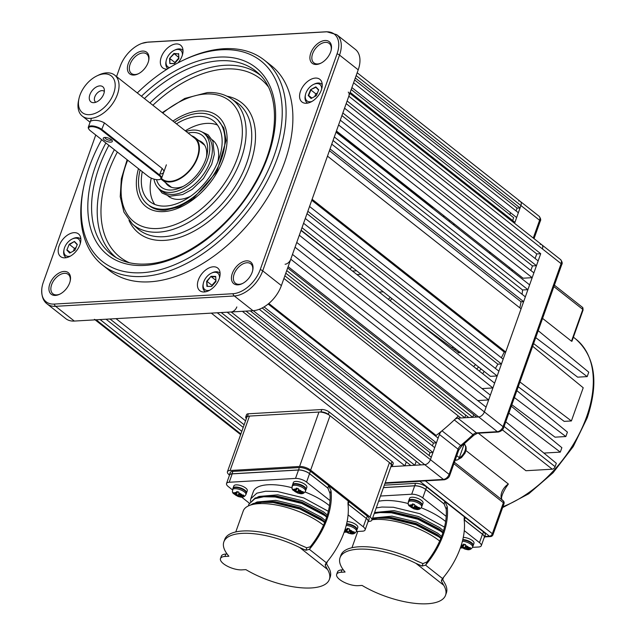 <?xml version="1.0" encoding="UTF-8"?>
<svg xmlns="http://www.w3.org/2000/svg" width="635" height="635" viewBox="0 0 635 635"><rect width="100%" height="100%" fill="white"/><g stroke="black" fill="none" stroke-linecap="round" stroke-linejoin="round"><path stroke-width="0.95" d="M268.168 304.03L438.11 438.079L436.404 442.873L264.057 306.927M436.404 442.873L433.427 443.047L262.184 307.975M433.427 443.047L432.419 445.873M253.254 310.69L432.991 452.461L434.697 447.667L259.263 309.293M432.991 452.461L430.014 452.636L250.277 310.864M430.014 452.636L429.006 455.462M561.705 264.676A2.746 1.04 -160.4 0 0 561.102 263.644A5.501 3.389 -51.7 0 0 560.53 259.556C562.237 261.691 562.626 263.406 561.705 264.676L503.658 427.696C503.079 429.736 501.317 431.181 498.388 432.03L477.512 433.237L473.956 435.142L461.74 445.945L458.692 450.223A2.746 1.04 -160.4 0 0 458.089 449.183L439.404 434.451L430.427 459.653A5.501 3.389 128.3 0 1 424.751 464.677A5.501 3.389 -51.7 0 0 430.427 459.653L431.284 457.256L246.007 311.11M458.692 450.223L449.715 475.425C449.135 477.472 447.381 478.917 444.444 479.766A2.746 1.897 -93.3 0 1 443.428 479.417L424.751 464.677L420.783 464.907L227.179 312.206L231.156 311.976A5.501 3.389 -51.7 0 0 236.831 306.951M414.822 465.257L410.853 465.487L217.257 312.777L221.226 312.547L414.822 465.257L416.227 461.32M231.156 311.976L424.751 464.677L391.771 466.59L404.9 465.828L211.296 313.126L115.999 318.643L245.547 420.838M406.297 461.891L404.9 465.828M477.758 400.566L488.64 399.939L295.045 247.229L296.751 242.435L490.347 395.145L488.64 399.939M482.028 388.58L492.911 387.945L299.307 235.244L301.022 230.449L494.617 383.151L492.911 387.945M301.998 227.695L490.45 376.349L497.173 375.96L303.578 223.258L305.284 218.464L498.888 371.165L497.173 375.96M527.907 289.663L334.312 136.954L336.018 132.159L529.614 284.861L527.907 289.663L522.557 289.973A151.17 93.281 128.3 0 1 522.113 294.299M333.05 140.486L522.557 289.973M523.637 301.649L330.041 148.939L331.748 144.145L525.343 296.855L523.637 301.649L521.01 301.8A151.17 93.281 128.3 0 1 519.835 307.856M329.422 150.678L521.01 301.8M327.477 156.131L521.081 308.84L505.714 351.988L312.118 199.279L327.477 156.131M311.769 200.255L504.238 352.076L505.714 351.988M501.356 357.767A151.17 93.281 -51.7 0 0 504.238 352.076M309.555 206.47L503.15 359.18L501.444 363.974L307.848 211.264L309.555 206.47M306.999 213.646L497.848 364.18L501.444 363.974M495.395 368.411A151.17 93.281 -51.7 0 0 497.848 364.18M336.201 131.628L432.641 207.701L432.872 207.066M431.99 207.859A151.17 93.281 128.3 0 1 432.641 207.701M336.431 130.993L523.057 278.201L532.178 277.67L338.574 124.968L340.289 120.174L533.884 272.875L532.178 277.67M536.448 265.684L538.155 260.89L344.551 108.188L342.844 112.982L536.448 265.684L532.471 265.914L530.844 270.486M532.471 265.914L341.908 115.602M346.178 103.616L536.742 253.929L535.114 258.501M503.658 427.696A2.746 1.04 -160.4 0 0 503.055 426.656L561.102 263.644L542.417 248.904A5.501 3.389 -51.7 0 0 541.853 244.816A5.501 3.389 128.3 0 1 542.417 248.904L348.821 96.195L347.115 100.989L540.71 253.698L536.742 253.929M348.821 96.195A5.501 3.389 -51.7 0 0 348.258 92.115M285.099 264.239A5.501 3.389 -51.7 0 0 290.774 259.215L292.481 254.421L486.077 407.13L484.37 411.925L540.71 253.698M290.774 259.215L484.37 411.925A5.501 3.389 128.3 0 1 478.695 416.949L457.819 418.155L476.496 432.887L497.372 431.681A5.501 3.389 -51.7 0 0 503.055 426.656L484.37 411.925A5.501 3.389 -51.7 0 1 478.695 416.949L288.131 266.637M287.663 267.946L476.71 417.06L478.695 416.949L497.372 431.681A2.746 1.897 -93.3 0 0 498.388 432.03M94.448 319.318A5.501 3.389 -51.7 0 0 96.147 319.794L100.116 319.564L241.808 431.332M510.572 212.741L509.873 214.709M533.265 238.046L539.599 220.274L520.914 205.542A5.501 3.389 -51.7 0 0 520.351 201.454A5.501 3.389 128.3 0 1 520.914 205.542L520.065 207.939L355.306 77.986M516.08 210.939L517.081 208.113L354.608 79.954M517.081 208.113L520.065 207.939M351.893 87.574L516.644 217.527L518.358 212.733L353.6 82.78M285.798 273.193L468.765 417.52L472.742 417.29L286.726 270.573M472.742 417.29L473.67 414.663M300.26 328.287L299.966 329.113L300.26 328.287M244.15 424.775L110.045 318.992L106.069 319.222L243.213 427.395M284.861 275.82L464.796 417.751L460.827 417.981L283.924 278.447M464.796 417.751L465.733 415.123M350.187 92.369L514.937 222.321L514.588 223.314L520.914 205.542L356.164 75.589M512.659 220.528L513.667 217.702L351.195 89.543M342.106 259.342L338.344 259.556L301.109 230.188M458.319 416.004A151.17 93.281 128.3 0 1 436.126 435.459L268.819 303.49M390.866 466.828A5.501 2.08 -160.4 0 0 392.359 466.019A5.501 2.08 -160.4 0 0 391.152 463.947L328.319 414.377A5.501 2.08 -160.4 0 0 320.953 411.932L247.491 416.187A5.501 2.08 -160.4 0 0 245.705 417.02A5.501 2.08 -160.4 0 0 246.348 418.592M391.152 463.947L392.001 461.542A5.501 2.08 19.6 0 1 393.216 463.621L392.359 466.019M392.001 461.542L329.168 411.98L328.319 414.377M320.953 411.932L321.802 409.535A5.501 2.08 19.6 0 1 329.168 411.98M245.705 417.02L246.563 414.623A5.501 2.08 19.6 0 1 248.341 413.79L247.491 416.187M321.802 409.535L248.341 413.79M368.332 521.438L369.213 521.383A8.247 3.119 -160.4 0 0 371.888 520.136A8.247 3.119 -160.4 0 0 370.078 517.025L310.634 470.138A8.247 3.119 -160.4 0 0 299.585 466.463L230.092 470.495A8.247 3.119 -160.4 0 0 227.425 471.742A8.247 3.119 -160.4 0 0 229.235 474.853L229.37 474.956M299.585 466.463L318.96 412.044L249.476 416.076L230.092 470.495M318.96 412.044A8.247 3.119 19.6 0 1 330.017 415.719L310.634 470.138M370.078 517.025L389.453 462.605L330.017 415.719M389.453 462.605A8.247 3.119 19.6 0 1 391.263 465.717L371.888 520.136M227.425 471.742L246.801 417.322A8.247 3.119 19.6 0 1 249.476 416.076M305.895 550.251L306.769 547.799L310.237 546.775L310.801 546.1A64.246 39.64 -51.7 0 0 326.049 518.914A64.246 39.64 -51.7 0 0 330.017 493.427L327.827 488.029L328.676 485.632L331.002 490.672A65.754 40.576 128.3 0 1 327.136 518.851A65.754 40.576 128.3 0 1 309.864 548.751L309.348 549.331L326.366 562.753L325.263 564.491L325.318 565.579L327.533 569.46A55.999 21.161 19.6 0 1 329.359 579.453A55.999 21.161 19.6 0 1 245.888 569.635L241.911 569.865A13.74 5.191 -160.4 0 1 223.496 563.745A13.74 5.191 -160.4 0 1 220.48 558.562A13.74 5.191 -160.4 0 1 224.933 556.466L228.902 556.244A55.999 21.161 19.6 0 1 223.853 541.885A55.999 21.161 19.6 0 1 299.791 547.576L305.895 550.251L309.348 549.331M327.827 488.029L309.57 473.623A8.247 3.119 -160.4 0 0 298.513 469.956L299.371 467.558A8.247 3.119 19.6 0 1 310.42 471.226L349.059 501.706L348.028 501.864L347.98 504.071A65.754 40.576 128.3 0 1 344.122 532.249A65.754 40.576 128.3 0 1 326.842 562.15L326.366 562.753M235.783 531.924L243.245 510.969A48.101 18.177 19.6 0 1 275.622 504.881A48.101 18.177 19.6 0 1 323.302 525.089A48.101 18.177 19.6 0 1 323.501 525.248M227.1 553.998L225.782 554.069L224.933 556.466M220.48 558.562L221.329 556.157A13.74 5.191 19.6 0 1 225.782 554.069M367.316 516.104L349.059 501.706L348.202 504.103L366.458 518.501L367.316 516.104A8.247 3.119 19.6 0 1 369.125 519.216L368.268 521.613A8.247 3.119 -160.4 0 0 366.458 518.501M367.863 522.184A8.247 3.119 -160.4 0 0 368.268 521.613M298.513 469.956L232.005 473.805A8.247 3.119 -160.4 0 0 229.33 475.059A8.247 3.119 -160.4 0 0 229.291 475.758M229.33 475.059L230.188 472.662A8.247 3.119 19.6 0 1 232.855 471.408L232.005 473.805M299.371 467.558L232.855 471.408M306.769 547.799L300.363 545.044A55.999 21.161 19.6 0 0 224.711 539.488L223.853 541.885M329.359 579.453L330.216 577.056A55.999 21.161 19.6 0 0 328.478 567.214L326.192 563.118L325.318 565.579M248.468 505.889L248.841 504.261L254.889 498.705L263.684 496.768L275.209 496.991L301.8 503.468L324.588 515.469L326.668 517.104M329.454 505.714A45.077 17.034 -160.4 0 0 305.038 491.99M291.83 487.688A45.077 17.034 -160.4 0 0 267.962 484.759A45.077 17.034 -160.4 0 0 253.349 491.609L250.809 498.729L256.858 493.173L265.652 491.236L277.177 491.45L303.776 497.935L328.327 511.318M248.841 504.261L255.135 498.015L263.93 496.078L275.455 496.292L302.046 502.777L324.834 514.779L326.898 516.398M251.984 504.666L261.715 502.309L273.24 502.523L299.831 509.008L322.62 521.002L324.636 522.597M250.158 505.214L253.159 503.547L261.961 501.618L273.487 501.833L300.077 508.317L322.866 520.311L324.906 521.922M347.972 504.007L366.276 518.438A8.247 3.119 19.6 0 1 368.086 521.549L365.101 529.939A8.247 3.119 -160.4 0 1 362.426 531.193L356.346 531.543M346.131 532.138L344.114 532.257M249.261 503.126L241.617 497.094M232.442 489.855L228.338 486.624A8.247 3.119 -160.4 0 1 226.528 483.513A8.247 3.119 -160.4 0 1 229.203 482.259L295.513 478.417L298.506 470.027A8.247 3.119 19.6 0 1 309.555 473.702L328.231 488.426M226.528 483.513L229.513 475.123A8.247 3.119 19.6 0 1 232.188 473.869L298.506 470.027M265.176 501.452L275.352 501.737L299.934 507.683L321 518.724L325.398 522.335M268.486 495.903L277.32 496.205L301.903 502.15L322.969 513.191L327.366 516.795M255.508 502.737L257.056 501.983L275.844 500.356L300.426 506.301L321.493 517.342L325.422 520.613M257.477 497.205L259.024 496.451L277.812 494.816L302.395 500.769L323.461 511.81L327.327 515.017M250.388 501.301L250.809 498.729M309.555 473.702L306.562 482.092L330.025 500.594M348.091 514.842L363.284 526.828L366.276 518.438M306.562 482.092A8.247 3.119 -160.4 0 0 295.513 478.417M365.101 529.939A8.247 3.119 -160.4 0 0 363.284 526.828M349.337 529.566L349.274 529.741A2.746 1.04 19.6 0 0 349.464 530.082L348.591 532.44A2.746 1.04 19.6 0 0 345.67 530.614L345.845 530.122M350.329 532.313L350.147 532.821A2.746 1.04 19.6 0 1 350.147 532.535A2.746 1.04 19.6 0 1 352.401 532.273L354.322 532.241M349.131 528.693L349.202 528.828A5.501 2.08 -160.4 0 0 347.44 528.391L347.718 529.36A2.746 1.04 19.6 0 1 347.718 529.646A2.746 1.04 19.6 0 1 347.178 530.011M344.908 529.915L345.345 530.027A2.477 0.937 -160.4 0 0 347.377 529.534L347.21 528.344A5.731 2.167 19.6 0 1 349.329 528.868L349.448 530.042A2.477 0.937 -160.4 0 0 352.084 531.678L354.116 531.844A5.731 2.167 19.6 0 1 354.362 532.352A5.731 2.167 19.6 0 1 354.394 532.813L352.354 532.63A2.477 0.937 -160.4 0 0 350.322 533.122L350.703 533.71A5.731 2.167 19.6 0 1 348.583 533.186L348.25 532.614A2.477 0.937 -160.4 0 0 345.615 530.971L344.646 530.717M352.997 532.789A4.397 1.659 -160.4 0 1 350.409 533.416L350.703 533.71M348.583 533.186L348.25 532.614M346.512 524.24A7.144 2.699 19.6 0 1 356.862 529.384A7.144 2.699 19.6 0 1 356.862 530.13L356.433 531.328C355.036 533.63 353.108 534.416 350.647 533.71M346.623 523.764A7.144 2.699 19.6 0 1 357.037 528.907A7.144 2.699 19.6 0 1 357.029 529.646A7.144 2.699 19.6 0 1 356.918 529.876M347.091 521.597A7.144 2.699 19.6 0 1 357.807 526.748A7.144 2.699 19.6 0 1 357.799 527.494L357.029 529.646M346.559 524.026A6.596 2.492 19.6 0 1 349.496 524.407A6.596 2.492 19.6 0 1 356.449 528.59M292.846 490.022A5.731 2.167 19.6 0 1 292.608 489.514A5.731 2.167 19.6 0 1 292.576 489.053L294.402 489.839A2.477 0.937 -160.4 0 0 296.426 489.347L296.259 488.156A5.731 2.167 19.6 0 1 298.387 488.68L298.498 489.855A2.477 0.937 -160.4 0 0 301.133 491.498L303.173 491.657A5.731 2.167 19.6 0 1 303.411 492.165A5.731 2.167 19.6 0 1 303.443 492.625L301.403 492.442A2.477 0.937 -160.4 0 0 299.371 492.935L299.76 493.522A5.731 2.167 19.6 0 1 297.632 492.998L297.299 492.427A2.477 0.937 -160.4 0 0 294.664 490.784L292.846 490.022M302.054 492.601A4.397 1.659 -160.4 0 1 299.458 493.228L299.76 493.522M297.632 492.998L297.386 492.72A4.397 1.659 -160.4 0 1 294.021 490.625L294.719 490.426A2.746 1.04 19.6 0 1 297.648 492.252L297.299 492.427M297.561 492.998L292.703 489.918L291.965 488.474L292.449 485.148A7.144 2.699 19.6 0 1 299.196 484.711A7.144 2.699 19.6 0 1 305.919 489.196A7.144 2.699 19.6 0 1 305.911 489.942L305.491 491.141C304.094 493.443 302.165 494.236 299.696 493.522M298.839 490.347L297.823 492.879A5.501 2.08 -160.4 0 0 299.482 493.292M299.958 491.942L299.815 492.355M298.513 489.895A2.746 1.04 19.6 0 1 298.331 489.553L298.252 488.64A5.501 2.08 -160.4 0 0 296.497 488.212L296.775 489.172A2.746 1.04 19.6 0 1 296.775 489.458A2.746 1.04 19.6 0 1 296.227 489.823M303.379 492.054L303.26 492.411A5.501 2.08 -160.4 0 0 303.07 491.68M299.379 492.125L299.204 492.633A2.746 1.04 19.6 0 1 299.204 492.347A2.746 1.04 19.6 0 1 301.458 492.085L303.3 492.268M294.664 490.784L294.894 489.934M298.498 489.871L297.648 492.252M293.156 489.458L293.045 489.903A5.501 2.08 -160.4 0 1 292.814 489.252M293.743 484.211A6.596 2.492 19.6 0 1 298.545 484.219A6.596 2.492 19.6 0 1 305.506 488.402M292.568 484.918A7.144 2.699 19.6 0 1 292.624 484.672A7.144 2.699 19.6 0 1 299.371 484.227A7.144 2.699 19.6 0 1 306.086 488.72A7.144 2.699 19.6 0 1 306.086 489.466A7.144 2.699 19.6 0 1 305.967 489.688M292.624 484.672L293.386 482.513A7.144 2.699 19.6 0 1 300.141 482.068A7.144 2.699 19.6 0 1 306.856 486.561A7.144 2.699 19.6 0 1 306.856 487.307L306.086 489.466M240.078 496.951A5.731 2.167 19.6 0 1 238.069 496.451L237.736 495.879A2.477 0.937 -160.4 0 0 235.101 494.236L233.283 493.474A5.731 2.167 19.6 0 1 233.045 492.966A5.731 2.167 19.6 0 1 233.013 492.506L234.839 493.292A2.477 0.937 -160.4 0 0 236.53 493.339A2.477 0.937 -160.4 0 0 236.863 492.8L236.696 491.609A5.731 2.167 19.6 0 1 238.823 492.133L238.768 493.006A2.746 1.04 19.6 0 0 238.847 493.197A2.746 1.04 19.6 0 0 238.951 493.347M235.101 494.236L235.156 493.879A2.746 1.04 19.6 0 1 238.085 495.705L238.927 493.331A2.477 0.937 -160.4 0 0 239.014 493.482A2.477 0.937 -160.4 0 0 241.57 494.943L243.61 495.109A5.731 2.167 19.6 0 1 243.848 495.617A5.731 2.167 19.6 0 1 243.88 496.078L241.895 495.538A2.746 1.04 19.6 0 0 239.641 495.8A2.746 1.04 19.6 0 0 239.641 496.086L240.197 496.975M238.069 496.451L237.823 496.173A4.397 1.659 -160.4 0 1 234.458 494.078M237.998 496.451L233.14 493.371L232.402 491.927L232.886 488.601A7.144 2.699 19.6 0 1 239.633 488.156A7.144 2.699 19.6 0 1 246.356 492.649A7.144 2.699 19.6 0 1 246.348 493.395L245.928 494.594C244.531 496.887 242.602 497.681 240.133 496.975M236.53 493.339L236.839 493.228A2.746 1.04 19.6 0 0 237.212 492.625L236.863 492.8M242.491 496.054A4.397 1.659 -160.4 0 1 239.895 496.681L239.72 496.38M239.276 493.8L238.26 496.332A5.501 2.08 -160.4 0 0 239.911 496.745M242.062 495.062L241.895 495.538M241.84 495.895A2.477 0.937 -160.4 0 0 239.808 496.387M243.88 496.078L243.697 495.864A5.501 2.08 -160.4 0 0 243.507 495.125M235.156 493.879L235.331 493.387M238.625 491.958L238.689 492.093A5.501 2.08 -160.4 0 0 236.934 491.657L237.069 491.577M234.18 487.664A6.596 2.492 19.6 0 1 238.982 487.672A6.596 2.492 19.6 0 1 245.943 491.855M233.005 488.371A7.144 2.699 19.6 0 1 233.061 488.117A7.144 2.699 19.6 0 1 239.808 487.68A7.144 2.699 19.6 0 1 246.523 492.173A7.144 2.699 19.6 0 1 246.523 492.911A7.144 2.699 19.6 0 1 246.404 493.141M233.061 488.117L233.823 485.965A7.144 2.699 19.6 0 1 240.578 485.521A7.144 2.699 19.6 0 1 247.293 490.014A7.144 2.699 19.6 0 1 247.293 490.76L246.523 492.911M439.404 434.451A5.501 3.389 128.3 0 1 442 430.8A151.17 93.281 -51.7 0 0 454.287 419.925A5.501 3.389 128.3 0 1 457.819 418.155M560.53 259.556L541.853 244.816A5.501 3.389 -51.7 0 0 540.155 244.34M534.027 238.649L540.202 221.313A2.746 1.04 19.6 0 0 539.599 220.274A5.501 3.389 -51.7 0 0 539.028 216.194L520.351 201.454A5.501 3.389 -51.7 0 0 518.652 200.977M428.673 430.633A138.39 85.392 -51.7 0 0 429.379 430.133M482.679 373.737A138.39 85.392 -51.7 0 0 484.188 371.411M512.231 271.153A138.39 85.392 -51.7 0 0 512 269.478M444.5 216.233A138.39 85.392 -51.7 0 0 442.817 216.4M351.853 267.025A138.39 85.392 -51.7 0 0 349.933 269.034M307.507 334.002A138.39 85.392 -51.7 0 0 307.181 334.804M388.334 299.323A101.695 62.754 128.3 0 1 390.334 297.378M429.331 430.165A101.695 62.754 128.3 0 1 428.585 430.57M348.028 367.022A101.695 62.754 128.3 0 1 348.258 366.149M64 271.447A13.74 8.477 -51.7 0 0 49.8 284.004A13.74 8.477 -51.7 0 0 55.459 295.418A13.74 8.477 -51.7 0 0 59.666 294.243A13.74 8.477 -51.7 0 0 70.231 280.853A13.74 8.477 -51.7 0 0 64 271.447M70.12 281.329A12.367 7.628 -51.7 0 0 68.239 274.391A12.367 7.628 -51.7 0 0 64.421 273.312A12.367 7.628 -51.7 0 0 52.88 281.932A12.367 7.628 -51.7 0 0 52.919 293.815A12.367 7.628 -51.7 0 0 56.737 294.886A12.367 7.628 -51.7 0 0 60.111 294.029M246.507 260.866A13.74 8.477 -51.7 0 0 232.315 273.431A13.74 8.477 -51.7 0 0 237.974 284.845A13.74 8.477 -51.7 0 0 242.181 283.67A13.74 8.477 -51.7 0 0 252.746 270.28A13.74 8.477 -51.7 0 0 246.507 260.866M252.627 270.756A12.367 7.628 -51.7 0 0 250.746 263.819A12.367 7.628 -51.7 0 0 246.928 262.739A12.367 7.628 -51.7 0 0 235.387 271.351A12.367 7.628 -51.7 0 0 235.426 283.234A12.367 7.628 -51.7 0 0 239.244 284.313A12.367 7.628 -51.7 0 0 242.618 283.448M324.977 40.497A13.74 8.477 -51.7 0 0 310.785 53.062A13.74 8.477 -51.7 0 0 316.444 64.476A13.74 8.477 -51.7 0 0 320.651 63.302A13.74 8.477 -51.7 0 0 331.216 49.911A13.74 8.477 -51.7 0 0 324.977 40.497M331.097 50.387A12.367 7.628 -51.7 0 0 329.216 43.442A12.367 7.628 -51.7 0 0 325.398 42.37A12.367 7.628 -51.7 0 0 313.857 50.983A12.367 7.628 -51.7 0 0 313.896 62.865A12.367 7.628 -51.7 0 0 317.714 63.944A12.367 7.628 -51.7 0 0 321.088 63.079M142.47 51.078A13.74 8.477 -51.7 0 0 128.27 63.635A13.74 8.477 -51.7 0 0 133.929 75.049A13.74 8.477 -51.7 0 0 138.136 73.874A13.74 8.477 -51.7 0 0 148.701 60.484A13.74 8.477 -51.7 0 0 142.47 51.078M148.59 60.96A12.367 7.628 -51.7 0 0 146.709 54.023A12.367 7.628 -51.7 0 0 142.891 52.943A12.367 7.628 -51.7 0 0 131.342 61.563A12.367 7.628 -51.7 0 0 131.389 73.446A12.367 7.628 -51.7 0 0 135.207 74.517A12.367 7.628 -51.7 0 0 138.581 73.66M102.568 265.105L109.363 270.462A130.556 80.558 -51.7 0 0 149.669 281.829A130.556 80.558 -51.7 0 0 271.534 190.889A130.556 80.558 -51.7 0 0 271.074 65.453L264.279 60.095A130.556 80.558 128.3 0 1 264.739 185.531A130.556 80.558 128.3 0 1 142.883 276.471A130.556 80.558 128.3 0 1 102.568 265.105A130.556 80.558 128.3 0 1 83.653 187.103L84.05 185.245A127.81 78.859 -51.7 0 0 142.034 272.733A127.81 78.859 -51.7 0 0 274.05 155.908A127.81 78.859 -51.7 0 0 221.424 49.784A127.81 78.859 -51.7 0 0 182.301 60.682A127.81 78.859 -51.7 0 0 137.287 92.948M182.301 60.682L184.015 59.865A130.556 80.558 128.3 0 1 223.972 48.728A130.556 80.558 128.3 0 1 264.279 60.095M306.427 103.259A14.43 8.906 128.3 0 1 301.974 101.997A14.43 8.906 128.3 0 1 301.919 88.138A14.43 8.906 128.3 0 1 315.389 78.081A14.43 8.906 128.3 0 1 319.849 79.343A14.43 8.906 128.3 0 1 319.897 93.202A14.43 8.906 128.3 0 1 306.427 103.259M204.28 291.965A14.43 8.906 128.3 0 1 199.827 290.711A14.43 8.906 128.3 0 1 199.779 276.844A14.43 8.906 128.3 0 1 213.241 266.795A14.43 8.906 128.3 0 1 217.702 268.049A14.43 8.906 128.3 0 1 217.749 281.916A14.43 8.906 128.3 0 1 204.28 291.965M65.048 257.834A14.43 8.906 128.3 0 1 60.595 256.58A14.43 8.906 128.3 0 1 60.539 242.713A14.43 8.906 128.3 0 1 74.009 232.664A14.43 8.906 128.3 0 1 78.47 233.918A14.43 8.906 128.3 0 1 78.518 247.785A14.43 8.906 128.3 0 1 65.048 257.834M167.148 69.128A14.43 8.906 128.3 0 1 162.743 67.866A14.43 8.906 128.3 0 1 162.687 54.007A14.43 8.906 128.3 0 1 176.157 43.95A14.43 8.906 128.3 0 1 180.61 45.204A14.43 8.906 128.3 0 1 178.014 62.841M101.656 139.652A127.81 78.859 -51.7 0 0 84.05 185.245M116.554 76.589L120.19 66.365A26.44 16.312 128.3 0 1 141.978 43.378A26.44 16.312 128.3 0 1 147.503 42.204L326.192 31.845A26.44 16.312 128.3 0 1 337.074 53.8L260.247 269.558A26.44 16.312 128.3 0 1 232.942 293.719L54.253 304.07A26.44 16.312 128.3 0 1 41.807 288.727A26.44 16.312 128.3 0 1 43.363 282.123L95.75 135.001M141.978 43.378L148.003 42.1L326.692 31.75L336.701 34.663A27.488 16.962 128.3 0 1 339.534 55.094L358.211 69.826L281.384 285.583A27.488 16.962 128.3 0 1 252.992 310.705L74.303 321.064A27.488 16.962 128.3 0 1 65.818 318.667L47.141 303.935A27.488 16.962 128.3 0 0 55.626 306.324L74.303 321.064M358.211 69.826A27.488 16.962 -51.7 0 0 355.378 49.395L336.701 34.663M161.449 178.522L162.163 179.086A26.114 16.113 -51.7 0 0 170.22 181.356A26.114 16.113 -51.7 0 0 194.596 163.171A26.114 16.113 -51.7 0 0 194.5 138.081L114.689 75.12A26.114 16.113 128.3 0 1 114.776 100.211A26.114 16.113 128.3 0 1 90.408 118.396A26.114 16.113 128.3 0 1 82.344 116.126A26.114 16.113 128.3 0 1 78.557 100.52L78.962 98.671A23.36 14.414 -51.7 0 0 89.559 114.665A23.36 14.414 -51.7 0 0 113.697 93.305A23.36 14.414 -51.7 0 0 104.076 73.906A23.36 14.414 -51.7 0 0 96.925 75.898A23.36 14.414 -51.7 0 0 78.962 98.671M96.925 75.898L98.631 75.073A26.114 16.113 128.3 0 1 106.624 72.85A26.114 16.113 128.3 0 1 114.689 75.12M90.464 121.15L92.956 120.404C97.004 120.055 100.83 120.888 104.418 122.912L162.155 168.458C164.767 171.315 164.338 173.157 160.885 173.99M93.829 102.672A9.62 5.937 128.3 0 1 93.615 102.68A9.62 5.937 128.3 0 1 89.916 94.559A9.62 5.937 128.3 0 1 99.806 85.892A9.62 5.937 128.3 0 1 104.243 89.218A9.62 5.937 128.3 0 1 101.568 97.846A9.62 5.937 128.3 0 1 93.829 102.672M104.33 91.504A6.874 4.239 -51.7 0 0 104.013 91.21A6.874 4.239 -51.7 0 0 101.894 90.614A6.874 4.239 -51.7 0 0 95.48 95.401A6.874 4.239 -51.7 0 0 95.504 101.997A6.874 4.239 -51.7 0 0 95.861 102.235M160.98 178.967A26.797 16.534 -51.7 0 0 161.734 179.626A26.797 16.534 -51.7 0 0 170.013 181.959A26.797 16.534 -51.7 0 0 195.024 163.29A26.797 16.534 -51.7 0 0 194.929 137.541A26.797 16.534 -51.7 0 0 191.579 135.779M80.28 243.626A10.446 6.445 -51.7 0 0 72.128 239.038A10.446 6.445 -51.7 0 0 64.762 247.094A10.446 6.445 -51.7 0 0 64.095 249.214A10.446 6.445 -51.7 0 0 70.461 256.08M72.128 239.038L72.977 238.625A11.819 7.295 128.3 0 1 80.867 239.236M66.326 257.667A11.819 7.295 128.3 0 1 63.897 250.142L64.095 249.214M77.311 244.435L74.93 250.253L69.699 253.079L66.842 250.079L69.223 244.261L74.454 241.435L77.311 244.435M69.223 244.261L66.842 250.079M74.454 241.435L69.532 244.538L74.454 248.42L73.358 251.103M70.509 252.635L67.262 250.079L69.977 252.928M77.208 244.681L74.517 241.848L75.859 242.911M76.025 247.571L74.454 248.42M219.512 277.765A10.446 6.445 -51.7 0 0 215.043 272.272A10.446 6.445 -51.7 0 0 211.36 273.169A10.446 6.445 -51.7 0 0 203.327 283.353A10.446 6.445 -51.7 0 0 207.581 290.512A10.446 6.445 -51.7 0 0 209.693 290.211M205.557 291.806A11.819 7.295 128.3 0 1 203.129 284.274L203.327 283.353M211.36 273.169L212.209 272.756A11.819 7.295 128.3 0 1 216.384 271.74A11.819 7.295 128.3 0 1 220.099 273.375M206.915 286.377L206.645 281.289L211.034 276.296L215.709 276.4L215.979 281.495L211.582 286.48L206.915 286.377L211.677 286.369M206.645 281.289L207.439 286.393M215.924 281.559L215.709 276.4M211.034 276.296L207.034 281.424L211.955 285.313L211.995 286.012M215.725 276.82L211.217 276.677L215.86 280.337M215.884 280.853L211.955 285.313M321.659 89.051A10.446 6.445 -51.7 0 0 313.507 84.463A10.446 6.445 -51.7 0 0 306.141 92.519A10.446 6.445 -51.7 0 0 305.475 94.639A10.446 6.445 -51.7 0 0 311.841 101.505M307.705 103.092A11.819 7.295 128.3 0 1 305.276 95.567L305.475 94.639M313.507 84.463L314.357 84.05A11.819 7.295 128.3 0 1 322.247 84.661M318.587 90.106L315.897 87.273L310.602 89.686L315.841 86.86L318.691 89.86L316.309 95.679L311.079 98.496L308.221 95.504L310.602 89.686M308.221 95.504L311.356 98.346M317.405 92.996L315.833 93.845L310.912 89.956L308.642 95.504L311.888 98.06M315.897 87.273L315.841 86.86M315.833 93.845L314.738 96.528M182.428 54.92A10.446 6.445 -51.7 0 0 177.951 49.427A10.446 6.445 -51.7 0 0 174.268 50.324A10.446 6.445 -51.7 0 0 166.243 60.508A10.446 6.445 -51.7 0 0 169.64 67.58M174.268 50.324L175.125 49.919A11.819 7.295 128.3 0 1 179.292 48.895A11.819 7.295 128.3 0 1 183.015 50.53M167.934 68.636A11.819 7.295 128.3 0 1 166.045 61.436L166.243 60.508M178.768 57.491L173.95 53.459L178.578 53.927L174.133 53.832L169.553 58.444L173.95 53.459M178.84 58.714L178.578 53.927M178.618 53.554L178.895 58.65L174.498 63.635L169.831 63.532L169.553 58.444M178.8 58.015L174.871 62.468L169.95 58.587L169.831 63.532M170.204 63.429L174.593 63.524M174.871 62.468L174.911 63.167M509.421 267.446L509.008 268.605M488.99 252.825L490.752 252.722M379.127 292.06L383.286 291.814M341.598 361.95L341.892 361.124M420.56 481.147A2.746 1.699 128.3 0 1 419.886 481.306L384.993 483.33L419.886 481.306A2.746 1.699 -51.7 0 0 420.56 481.147M349.726 368.363A101.695 62.754 128.3 0 1 349.956 367.49M390.033 300.665A101.695 62.754 128.3 0 1 392.033 298.712M532.654 346.265L583.216 387.763L571.397 420.957L564.174 421.378L518.247 386.731M516.858 390.62L567.42 432.11L565.848 436.539L555.022 437.166L511.834 404.725M505.762 421.783L556.323 463.272L555.109 466.685A2.746 1.699 128.3 0 1 552.267 469.201L525.939 470.725L478.353 433.189M502.69 500.372A10.993 6.787 128.3 0 1 501.745 492.363A10.993 6.787 128.3 0 1 508.373 484.013L506.063 487.315C501.42 495.141 500.356 499.547 502.88 500.531M417.981 421.14A104.45 64.445 -51.7 0 0 417.735 422.005M479.195 370.991A94.829 58.507 128.3 0 1 481.211 369.062M533.606 343.575L577.644 377.158L587.184 376.611L588.764 372.181L538.202 330.684M587.184 376.611L535.726 337.63M571.397 420.957L519.938 381.976M565.848 436.539L514.39 397.558M543.893 453.072L560.3 452.12L561.872 447.691L511.31 406.202M560.3 452.12L508.841 413.147M571.762 340.733L571.484 341.193L542.576 318.397M459.097 353.012L418.489 323.104M458.478 352.854L460.597 352.266M455.12 460.248L456.486 460.169L455.438 459.351M456.763 455.636L459.319 457.66L464.233 443.873M459.319 457.66A2.746 1.699 128.3 0 1 456.486 460.169M422.077 566.055L422.958 563.602L426.99 561.904A64.246 39.64 -51.7 0 0 442.23 534.718A64.246 39.64 -51.7 0 0 446.207 509.23L444.008 503.825L444.865 501.428L447.183 506.476A65.754 40.576 128.3 0 1 443.325 534.654A65.754 40.576 128.3 0 1 426.045 564.555L425.529 565.134L442.547 578.556L441.452 580.295L441.508 581.382L443.714 585.256A55.999 21.161 19.6 0 1 445.548 595.249A55.999 21.161 19.6 0 1 362.069 585.438L358.1 585.668A13.74 5.191 -160.4 0 1 339.677 579.541A13.74 5.191 -160.4 0 1 336.661 574.357A13.74 5.191 -160.4 0 1 341.114 572.27L345.091 572.04A55.999 21.161 19.6 0 1 340.042 557.681A55.999 21.161 19.6 0 1 415.981 563.38L422.077 566.055L425.529 565.134M464.201 517.7L464.169 519.875A65.754 40.576 128.3 0 1 460.304 548.045A65.754 40.576 128.3 0 1 443.032 577.945L442.547 578.556M464.209 517.668L465.241 517.501L464.391 519.898L482.648 534.305L483.497 531.908L444.865 501.428L426.609 487.029L425.752 489.426A8.247 3.119 -160.4 0 0 414.703 485.751L383.484 487.561M372.031 519.74A48.101 18.177 19.6 0 1 439.491 540.893A48.101 18.177 19.6 0 1 439.69 541.052M343.281 569.801L341.971 569.873L341.114 572.27M336.661 574.357L337.518 571.96A13.74 5.191 19.6 0 1 341.971 569.873M414.703 485.751L415.56 483.354A8.247 3.119 19.6 0 1 426.609 487.029M484.045 537.98A8.247 3.119 -160.4 0 0 484.457 537.416A8.247 3.119 -160.4 0 0 482.648 534.305M483.497 531.908A8.247 3.119 19.6 0 1 485.307 535.019L484.457 537.416M415.56 483.354L384.342 485.164M444.008 503.825L425.752 489.426M422.958 563.602L416.552 560.84A55.999 21.161 19.6 0 0 340.892 555.284L340.042 557.681M445.548 595.249L446.397 592.852A55.999 21.161 19.6 0 0 444.659 583.017L442.381 578.922L441.508 581.382M374.261 513.469L379.873 512.572L391.39 512.786L417.989 519.271L440.777 531.273L442.849 532.908M445.635 521.51A45.077 17.034 -160.4 0 0 421.227 507.794M408.019 503.492A45.077 17.034 -160.4 0 0 384.151 500.563A45.077 17.034 -160.4 0 0 378.595 501.293M376.23 507.936L381.841 507.04L393.367 507.254L419.957 513.739L444.516 527.114M374.507 512.778L383.334 511.715L391.636 512.096L418.235 518.581L441.023 530.582L443.079 532.201M372.285 519.001L377.896 518.104L389.422 518.327L416.02 524.804L438.801 536.805L440.825 538.393M372.539 518.311L381.365 517.255L389.668 517.628L416.266 524.113L439.047 536.115L441.095 537.726M482.457 534.241A8.247 3.119 19.6 0 1 484.275 537.353L481.282 545.743A8.247 3.119 -160.4 0 0 479.473 542.631L482.457 534.241L464.161 519.803M472.535 547.346L478.607 546.997A8.247 3.119 -160.4 0 0 481.282 545.743M462.312 547.942L460.304 548.053M380.468 496.03L411.702 494.22L414.687 485.831A8.247 3.119 19.6 0 1 425.736 489.498L444.413 504.23M383.461 487.632L414.687 485.831M425.736 489.498L422.751 497.888A8.247 3.119 -160.4 0 0 411.702 494.22M422.751 497.888L446.214 516.398M464.272 530.646L479.473 542.631M411.115 499.388A5.501 2.08 -160.4 0 0 411.313 499.848M420.719 503.198A5.501 2.08 -160.4 0 0 421.172 502.968M381.365 517.255L391.533 517.541L416.123 523.486L437.182 534.527L441.587 538.131M384.675 511.707L393.509 512L418.092 517.954L439.158 528.995L443.555 532.598M372.626 518.057L392.033 516.152L416.616 522.105L437.674 533.146L441.603 536.416M374.594 512.524L394.002 510.619L418.584 516.565L439.65 527.606L443.508 530.812M462.701 540.044A7.144 2.699 19.6 0 1 465.439 540.456A7.144 2.699 19.6 0 1 473.043 545.925L472.623 547.124A7.144 2.699 19.6 0 0 465.018 541.655A7.144 2.699 19.6 0 0 462.399 541.25M465.32 544.489L465.384 544.624A5.501 2.08 -160.4 0 0 464.502 544.378A5.501 2.08 -160.4 0 0 463.629 544.195L463.558 545.33L463.391 544.147A5.731 2.167 19.6 0 1 464.439 544.354A5.731 2.167 19.6 0 1 465.518 544.663L465.638 545.846A2.477 0.937 -160.4 0 0 468.265 547.481L470.305 547.64A5.731 2.167 19.6 0 1 470.575 548.616L468.59 548.068A2.746 1.04 19.6 0 0 466.336 548.33A2.746 1.04 19.6 0 0 466.336 548.616L466.892 549.505A5.731 2.167 19.6 0 1 465.844 549.299A5.731 2.167 19.6 0 1 464.764 548.989L464.431 548.41A2.477 0.937 -160.4 0 0 461.804 546.775L460.835 546.521M464.764 548.989L464.518 548.711A4.397 1.659 -160.4 0 1 461.153 546.616M464.209 544.306L463.907 545.155A2.746 1.04 19.6 0 1 463.907 545.441A2.746 1.04 19.6 0 1 463.534 545.759A2.746 1.04 19.6 0 1 463.367 545.814M461.097 545.719L461.534 545.83A2.477 0.937 -160.4 0 0 463.233 545.878A2.477 0.937 -160.4 0 0 463.558 545.33M465.971 546.338L464.955 548.862A5.501 2.08 -160.4 0 0 466.614 549.275M465.63 545.854L464.78 548.235A2.746 1.04 19.6 0 0 461.851 546.417L461.804 546.775M461.851 546.417L462.026 545.925M468.757 547.6L468.59 548.068M468.535 548.426A2.477 0.937 -160.4 0 0 466.511 548.926M469.186 548.584A4.397 1.659 -160.4 0 1 466.59 549.219L466.892 549.505M462.812 539.559A7.144 2.699 19.6 0 1 465.614 539.972A7.144 2.699 19.6 0 1 473.218 545.449A7.144 2.699 19.6 0 1 473.099 545.679M463.28 537.4A7.144 2.699 19.6 0 1 466.384 537.813A7.144 2.699 19.6 0 1 473.988 543.29L473.218 545.449M462.748 539.829A6.596 2.492 19.6 0 1 465.677 540.21A6.596 2.492 19.6 0 1 472.638 544.385M465.645 545.886A2.746 1.04 19.6 0 1 465.463 545.536L465.518 545.37M413.742 508.794L408.892 505.714L408.154 504.277L408.638 500.951A7.144 2.699 19.6 0 1 415.385 500.507A7.144 2.699 19.6 0 1 422.108 505A7.144 2.699 19.6 0 1 422.1 505.746L421.672 506.944C420.283 509.238 418.354 510.032 415.885 509.326M409.94 505.484A4.397 1.659 -160.4 0 1 412.528 504.849L412.956 504.968L412.448 503.96A5.731 2.167 19.6 0 1 414.568 504.476L414.687 505.658A2.477 0.937 -160.4 0 0 417.322 507.294L419.354 507.452A5.731 2.167 19.6 0 1 419.6 507.968A5.731 2.167 19.6 0 1 419.632 508.429L417.592 508.246A2.477 0.937 -160.4 0 0 415.56 508.738L415.941 509.326A5.731 2.167 19.6 0 1 413.822 508.802L413.488 508.23A2.477 0.937 -160.4 0 0 410.853 506.587L409.035 505.825A5.731 2.167 19.6 0 1 408.789 505.309A5.731 2.167 19.6 0 1 408.757 504.857L410.004 505.349M419.56 507.857L418.235 508.405A4.397 1.659 -160.4 0 1 415.647 509.032L415.941 509.326M415.02 506.151L414.147 508.603L413.568 508.524A4.397 1.659 -160.4 0 1 410.21 506.428M412.821 503.92L412.877 504.674M413.266 504.119L412.956 504.968A2.746 1.04 19.6 0 1 412.956 505.254A2.746 1.04 19.6 0 1 410.702 505.516L410.059 505.357M416.147 507.738L415.996 508.159M414.004 508.675A5.501 2.08 -160.4 0 0 415.663 509.095M419.481 508.071L419.441 508.214A5.501 2.08 -160.4 0 0 419.251 507.476M408.75 500.721A7.144 2.699 19.6 0 1 408.805 500.467A7.144 2.699 19.6 0 1 415.552 500.031A7.144 2.699 19.6 0 1 422.275 504.523A7.144 2.699 19.6 0 1 422.267 505.262A7.144 2.699 19.6 0 1 422.156 505.492M408.805 500.467L409.575 498.308A7.144 2.699 19.6 0 1 416.322 497.872A7.144 2.699 19.6 0 1 423.045 502.364A7.144 2.699 19.6 0 1 423.037 503.103L422.267 505.262M422.021 503.96A7.144 2.699 19.6 0 1 421.592 504.079M417.806 507.413L417.639 507.881A2.746 1.04 19.6 0 0 415.385 508.143A2.746 1.04 19.6 0 0 415.385 508.429L415.568 507.921M409.345 505.262L410.908 506.23A2.746 1.04 19.6 0 1 413.829 508.048L414.687 505.65M185.285 130.81A51.395 31.718 128.3 0 1 217.472 125.031M176.451 123.841A51.395 31.718 128.3 0 1 213.558 120.904A51.395 31.718 128.3 0 1 218.059 161.226A51.395 31.718 128.3 0 1 149.9 201.612A51.395 31.718 128.3 0 1 142.28 171.704M174.466 122.277A54.975 33.917 128.3 0 1 215.773 118.102A54.975 33.917 128.3 0 1 220.591 161.226A54.975 33.917 128.3 0 1 147.685 204.422A54.975 33.917 128.3 0 1 140.089 169.974M190.802 196.151A35.735 22.05 128.3 0 1 168.434 196.278L167.981 195.929M186.087 131.437A35.735 22.05 128.3 0 1 203.859 133.207L206.407 135.215A35.735 22.05 128.3 0 1 209.534 163.251A35.735 22.05 128.3 0 1 162.147 191.325L159.599 189.317A35.735 22.05 128.3 0 1 153.972 179.118M203.859 133.207A35.735 22.05 128.3 0 1 206.986 161.234A35.735 22.05 128.3 0 1 159.599 189.317M188.135 133.056A32.98 20.352 128.3 0 1 206.939 155.075A32.98 20.352 128.3 0 1 205.041 161.242A32.98 20.352 128.3 0 1 181.578 187.214A32.98 20.352 128.3 0 1 156.527 179.641M198.763 140.565A27.488 16.962 128.3 0 1 206.454 157.028M183.372 186.293A27.488 16.962 128.3 0 1 165.568 182.65M212.241 139.819L212.685 140.176A35.735 22.05 128.3 0 1 217.773 161.957M154.821 204.462A51.395 31.718 128.3 0 1 151.225 178.125M104.989 137.446A3.437 1.302 -160.4 0 0 106.664 139.327A3.437 1.302 -160.4 0 0 110.355 140.272A3.437 1.302 -160.4 0 0 111.466 139.748M110.776 142.137A4.81 1.818 19.6 0 1 104.823 140.359A4.81 1.818 19.6 0 1 103.91 137.62A4.81 1.818 19.6 0 1 104.831 137.454A4.81 1.818 19.6 0 1 112.189 140.573A4.81 1.818 19.6 0 1 110.776 142.137M88.9 129.183A7.699 2.905 -160.4 0 0 90.353 130.739L148.098 176.284A7.699 2.905 -160.4 0 0 158.409 179.713A7.699 2.905 -160.4 0 0 159.21 175.641L101.473 130.096A7.699 2.905 -160.4 0 0 91.162 126.667A7.699 2.905 -160.4 0 0 88.9 129.183L88.567 128.611A8.247 3.119 19.6 0 1 88.321 127.175A8.247 3.119 19.6 0 1 90.988 125.92A8.247 3.119 19.6 0 1 102.044 129.596L159.782 175.141A8.247 3.119 19.6 0 1 161.592 178.252A8.247 3.119 19.6 0 1 160.155 179.316M159.21 175.641L162.155 168.458M242.38 311.325L449.112 474.393L458.089 449.183A5.501 3.389 128.3 0 1 460.685 445.532A151.17 93.281 -51.7 0 0 472.972 434.657A5.501 3.389 128.3 0 1 476.496 432.887A2.746 1.897 -93.3 0 0 477.512 433.237M96.147 319.794L240.879 433.959M310.42 471.226L309.57 473.623M331.002 490.672L330.017 493.427M310.801 546.1L309.864 548.751M327.533 569.46L299.791 547.576M232.188 473.869L229.203 482.259M352.568 531.797L352.401 532.273M347.718 529.36L348.02 528.51M346.21 525.447A7.144 2.699 19.6 0 1 356.441 530.582A7.144 2.699 19.6 0 1 356.433 531.328M352.917 532.4A7.144 2.699 19.6 0 1 351.036 532.114M350.353 531.955A7.144 2.699 19.6 0 1 348.917 531.519M344.972 530.812A4.397 1.659 -160.4 0 0 348.329 532.908M347.289 529.241A4.397 1.659 -160.4 0 0 345.059 529.455M352.727 531.836A4.397 1.659 -160.4 0 0 349.361 529.749M292.021 486.346A7.144 2.699 19.6 0 1 298.775 485.91A7.144 2.699 19.6 0 1 305.491 490.395A7.144 2.699 19.6 0 1 305.491 491.141M301.974 492.212A7.144 2.699 19.6 0 1 300.085 491.927M298.434 491.482A7.144 2.699 19.6 0 1 297.974 491.331M296.775 489.172L297.077 488.323M301.625 491.617L301.458 492.085M296.347 489.053A4.397 1.659 -160.4 0 0 293.751 489.68M301.784 491.657A4.397 1.659 -160.4 0 0 298.418 489.561M232.458 489.799A7.144 2.699 19.6 0 1 239.212 489.355A7.144 2.699 19.6 0 1 245.928 493.847A7.144 2.699 19.6 0 1 245.928 494.594M243.697 495.673A7.144 2.699 19.6 0 1 241.879 495.61M238.871 494.935A7.144 2.699 19.6 0 1 238.411 494.784M236.784 492.506A4.397 1.659 -160.4 0 0 234.188 493.133M242.221 495.102A4.397 1.659 -160.4 0 0 238.855 493.014M321.866 346.385L322.159 345.559M356.941 274.558L361.101 274.32M452.945 224.385L454.708 224.29M356.632 270.796L352.473 271.034M318.945 343.019L318.651 343.845M385.183 482.79L443.428 479.417A5.501 3.389 -51.7 0 0 449.112 474.393A2.746 1.04 -160.4 0 1 449.715 475.425M461.74 445.945A2.746 0.722 -129.4 0 1 460.685 445.532L442 430.8M473.956 435.142A2.746 0.492 -133.6 0 1 472.972 434.657L454.287 419.925M450.239 220.758L448.477 220.861M108.863 145.336A116.681 71.993 -51.7 0 0 113.459 255.897C122.388 261.985 133.294 264.692 146.177 264.017C182.61 262.692 229.886 227.933 254.579 183.69C280.13 140.248 280.908 92.313 257.858 72.835A116.681 71.993 -51.7 0 0 219.575 60.762A116.681 71.993 -51.7 0 0 144.415 98.576M141.446 96.226A119.42 73.692 128.3 0 1 218.821 57.102A119.42 73.692 128.3 0 1 267.994 156.266A119.42 73.692 128.3 0 1 144.637 265.422A119.42 73.692 128.3 0 1 105.87 142.978M116.284 257.675A116.229 71.715 128.3 0 1 114.356 149.677M149.916 102.91A116.229 71.715 128.3 0 1 224.711 65.31A116.229 71.715 128.3 0 1 260.247 75.16M268.248 86.741A113.482 70.025 -51.7 0 0 225.465 68.977A113.482 70.025 -51.7 0 0 152.884 105.251M117.356 152.043A113.482 70.025 -51.7 0 0 129.413 262.755M226.949 96.195A83.034 51.237 128.3 0 1 247.459 171.418A83.034 51.237 128.3 0 1 164.433 240.387A83.034 51.237 128.3 0 1 128.984 220.393M137.327 228.417A80.296 49.546 -51.7 0 0 163.671 236.72A80.296 49.546 -51.7 0 0 239.403 179.38A80.296 49.546 -51.7 0 0 236.696 102.441L231.156 98.639A79.843 49.268 128.3 0 1 233.847 175.149A79.843 49.268 128.3 0 1 158.544 232.172A79.843 49.268 128.3 0 1 132.342 223.917L137.327 228.417M127.683 160.187A77.097 47.577 -51.7 0 0 157.782 228.505A77.097 47.577 -51.7 0 0 237.419 158.036A77.097 47.577 -51.7 0 0 205.677 94.012A77.097 47.577 -51.7 0 0 162.758 113.038M172.958 121.087A57.721 35.616 128.3 0 1 199.652 110.919A57.721 35.616 128.3 0 1 223.425 158.845A57.721 35.616 128.3 0 1 163.806 211.606A57.721 35.616 128.3 0 1 138.454 168.68M232.942 293.719A4.12 2.85 86.7 0 0 234.315 295.974L55.626 306.324A4.12 2.85 86.7 0 1 54.253 304.07M148.003 42.1A4.12 2.85 86.7 0 0 147.503 42.204M326.692 31.75A4.12 2.85 86.7 0 0 326.192 31.845M260.247 269.558A4.12 1.556 -160.4 0 1 262.707 270.851L339.534 55.094A4.12 1.556 -160.4 0 0 337.074 53.8M281.384 285.583L262.707 270.851A27.488 16.962 128.3 0 1 234.315 295.974L252.992 310.705M484.783 536.504L489.514 536.226L419.743 481.195M502.952 506.69A104.45 64.445 -51.7 0 0 586.629 416.758A104.45 64.445 -51.7 0 0 575.874 339.13C595.122 356.418 598.916 382.643 587.232 417.798L573.262 446.532L553.093 472.742L528.749 493.792L502.634 507.579M508.373 484.013L465.979 450.572M503.984 503.777A2.746 2.746 0 0 0 503.095 500.697L454.398 462.28L503.055 500.666A2.746 1.699 128.3 0 1 503.095 500.697A2.746 1.699 128.3 0 1 503.38 502.745A2.746 1.04 19.6 0 1 503.984 503.777L492.958 534.757A2.746 1.04 19.6 0 0 492.355 533.717A2.746 1.699 128.3 0 1 489.514 536.226A2.746 1.897 86.7 0 0 490.53 536.575L484.632 536.916M413.687 418.814L413.98 417.981M552.267 469.201L502.388 429.855M504.095 426.45L555.109 466.685M571.484 341.193L582.803 309.412L553.895 286.607M571.929 341.312L583.105 309.928A1.373 0.516 19.6 0 0 582.803 309.412A2.746 1.699 -51.7 0 0 582.525 307.364L554.403 285.186M453.755 347.409L451.342 347.543M453.7 349.306L455.993 349.171M459.97 352.306L457.898 352.425M412.369 416.719L412.075 417.544M425.355 480.87L492.355 533.717L503.38 502.745L453.89 463.701M476.647 368.983A101.695 62.754 128.3 0 1 478.639 367.03M475.575 364.617A104.45 64.445 -51.7 0 0 473.591 366.57M447.183 506.476L446.207 509.23M426.99 561.904L426.045 564.555M443.714 585.256L415.981 563.38M465.566 547.473A7.144 2.699 19.6 0 1 465.106 547.314M463.479 545.036A4.397 1.659 -160.4 0 0 461.248 545.251M468.916 547.64A4.397 1.659 -160.4 0 0 465.55 545.544M470.559 548.195A7.144 2.699 19.6 0 1 468.574 548.148M408.21 502.15A7.144 2.699 19.6 0 1 414.957 501.706A7.144 2.699 19.6 0 1 421.68 506.198A7.144 2.699 19.6 0 1 421.672 506.944M419.441 508.024A7.144 2.699 19.6 0 1 416.274 507.73M414.615 507.286A7.144 2.699 19.6 0 1 414.163 507.135M410.94 504.849L410.702 505.516M417.965 507.452A4.397 1.659 -160.4 0 0 414.607 505.365M410.908 506.23L411.123 505.611M459.105 458.145A9.62 5.937 -51.7 0 0 464.264 443.841L465.979 446.707L466.185 449.207L465.09 453.057L461.526 457.573L457.891 459.589M104.418 122.912L101.473 130.096M541.853 244.816L349.829 93.353M95.131 319.857L240.641 434.634M520.351 201.454L357.172 72.747M327.358 561.515L326.557 563.769M267.152 495.919L269.748 495.864M350.647 531.138L350.147 532.535M348.115 528.526L347.718 529.646M344.543 531.035L348.504 533.186M297.164 488.347L296.775 489.458M299.696 490.95L299.204 492.347M240.133 494.403L239.641 495.8M444.444 479.766L385.032 483.203M540.202 221.313C541.123 220.051 540.734 218.345 539.028 216.194M231.156 98.639C224.425 94.099 216.44 92.091 207.216 92.607L184.769 98.441L162.243 112.633M217.472 119.443L223.814 128.032L226.06 140.533L216.892 171.545L193.199 198.684L178.967 206.891L165.338 210.201C158.853 210.518 153.535 209.042 149.384 205.764M127.135 159.75L121.348 178.8L120.229 196.683L123.936 212.13L132.342 223.917M41.807 288.727C41.378 295.934 43.156 301.006 47.141 303.935M204.684 145.232L194.929 137.541M171.49 187.317L161.734 179.626M90.075 122.23L82.344 116.126M583.105 309.928L582.525 307.364M490.53 536.575A2.746 2.746 0 0 0 492.958 534.757M575.874 339.13L573.405 337.177M443.547 577.318L442.746 579.572M357.759 531.463L351.965 547.727M383.334 511.715L385.929 511.667M460.724 546.838L464.693 548.981M464.304 544.33L463.907 545.441M466.836 546.933L466.336 548.33M466.836 549.505C469.209 550.22 471.138 549.426 472.623 547.124M412.956 505.254L413.353 504.134M415.385 508.143L415.885 506.754M157.75 187.555L162.1 193.04L169.513 196.247L182.61 194.572L192.143 189.373L203.502 178.459L211.661 164.417L214.32 154.384L212.916 141.248L208.074 134.779L201.716 131.818M166.37 164.822L161.592 178.252M91.218 119.039L88.321 127.175"/></g></svg>
